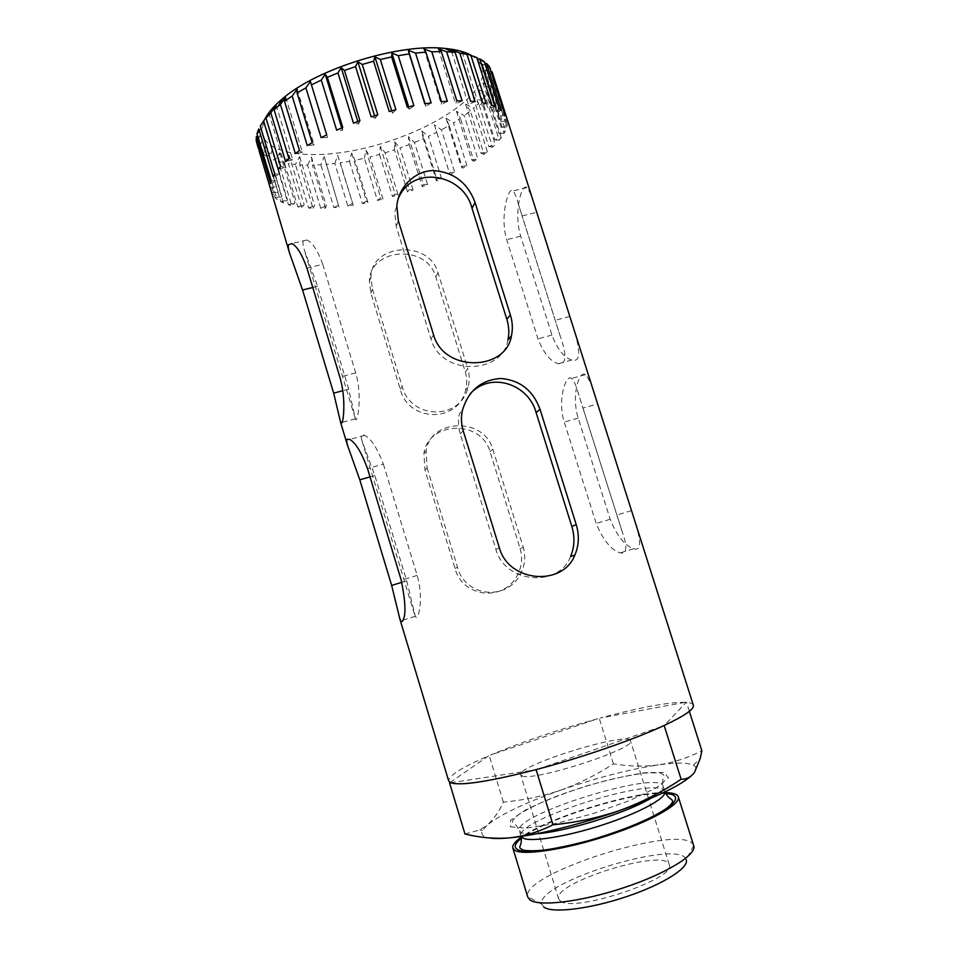 <?xml version="1.0" encoding="UTF-8"?>
<svg xmlns="http://www.w3.org/2000/svg" width="958" height="958" viewBox="0 0 958 958"><rect width="100%" height="100%" fill="white"/><g stroke="black" fill="none" stroke-linecap="round" stroke-linejoin="round"><path stroke-width="0.72" stroke-dasharray="4.79 3.59" d="M693.329 705.184C692.778 703.615 690.383 702.669 686.144 702.37L685.174 702.322L686.144 702.37L664.541 725.314M685.174 702.322C668.037 702.178 639.752 707.411 600.295 718.009L685.174 702.322M597.768 718.704C558.143 729.685 522.445 741.767 490.664 754.976L597.768 718.704M450.14 782.494L488.676 755.814C461.912 767.31 448.572 775.681 448.667 780.914M257.678 146.825L262.468 140.191L278.131 192.055L272.659 194.821L271.581 192.929L256.864 144.67M272.659 194.821L258.816 148.933L261.438 152.226L266.372 145.257L263.366 154.01L277.042 199.336L275.174 197.767L261.438 152.226M267.282 156.741L272.228 149.472L287.544 200.15L283.472 202.964L280.862 201.731L267.282 156.741L263.366 154.01M283.472 202.964L269.94 158.178L275.03 160.297L279.856 152.777L278.347 161.375L291.747 205.659L288.466 204.773L275.03 160.297M284.478 162.896L289.088 155.148L304.129 204.761L301.65 207.419L297.794 206.88L284.478 162.896L278.347 161.375M301.65 207.419L288.37 163.602L295.411 164.501L299.698 156.585L299.806 164.848L312.979 208.233L308.62 208.042L295.411 164.501M307.602 165.123L311.482 157.064L326.331 205.802L325.504 208.126L320.738 208.269L307.602 165.123L299.806 164.848M325.504 208.126L312.404 165.111L320.834 164.776L324.211 156.633L339 207.12L333.887 207.599L320.834 164.776M334.857 163.495L337.683 155.292L353.239 205.24L347.874 206.03L334.857 163.495L325.959 164.405M353.239 205.24L340.234 162.788L349.466 161.315L351.67 153.088L354.987 160.273L367.98 202.533L362.459 203.635L349.466 161.315M377.416 200.438L380.673 197.803L383.008 199.06L377.416 200.438L364.423 158.262L354.987 160.273M383.008 199.06L370.016 156.932L379.5 154.418L380.326 146.275L385.092 152.801L398.109 194.881L392.505 196.51L379.5 154.418M394.492 149.831L394.564 141.784L409.341 189.433L413.054 190.043L407.533 191.911L394.492 149.831L385.092 152.801M413.054 190.043L399.989 147.951L409.174 144.562L408.455 136.647L414.491 142.455L427.627 184.619L422.274 186.69L409.174 144.562M423.316 138.706L421.795 130.935L436.728 178.799L441.602 178.691L436.489 180.942L423.316 138.706L414.491 142.455M441.602 178.691L428.394 136.383L436.716 132.312L434.381 124.744L441.458 129.833L454.775 172.332L449.997 174.739L436.716 132.312M449.158 125.498L446.009 118.145L461.181 166.5L466.929 165.65L462.558 168.165L449.158 125.498L441.458 129.833M466.929 165.65L453.493 122.875L460.439 118.349L456.463 111.248L464.283 115.631L477.862 158.729L473.959 161.327L460.439 118.349M470.342 110.96L465.564 104.159L481.048 153.244L487.359 151.675L484.018 154.31L470.342 110.96L464.283 115.631M487.359 151.675L473.623 108.182L478.677 103.464L473.132 96.974L481.335 100.674L495.226 144.61L492.508 147.221L478.677 103.464M485.251 95.98L478.976 89.812L494.819 139.868L501.285 137.629L499.262 140.203L485.251 95.98L481.335 100.674M501.285 137.629L487.203 93.225L489.897 88.627L482.94 82.831L491.095 85.969L505.345 130.887L504.076 133.354L489.897 88.627M492.448 81.562L484.904 76.125L501.13 127.306L507.285 124.504L506.83 126.827L492.448 81.562L491.095 85.969M507.285 124.504L492.843 79.035L492.795 74.916L484.736 69.862L492.352 72.58L507.357 120.732L492.795 74.916M492.125 71.838L492.352 72.58M520.122 548.694C522.685 557.76 521.847 566.453 517.571 574.8C504.399 602.151 462.546 597.912 455.026 568.429L424.969 470.091L423.951 453.397C428.118 421.352 480.964 419.077 490.017 451.625L520.122 548.694L523.284 547.341L492.843 449.23C483.61 416.479 430.046 418.862 426.059 451.038L427.112 467.875L424.969 470.091M536.743 212.329L569.818 316.451C578.141 340.677 583.697 363.669 571.758 360.004C564.094 357.693 557.496 349.383 551.952 335.084L520.685 236.219C513.237 212.281 521.93 182.116 526.876 187.684C529.594 190.606 532.876 198.821 536.743 212.329L522.062 215.897L517.631 201.503C515.943 195.887 514.398 192.378 512.997 190.977C508.878 185.169 499.393 215.67 506.722 239.668L537.977 338.809C543.617 353.083 550.371 361.37 558.227 363.681C566.37 364.687 567.1 355.669 560.418 336.617L522.062 215.897M597.624 403.965L631.502 510.602C639.202 533.546 644.087 552.119 633.633 548.706C624.724 545.713 616.916 535.893 610.186 519.26L578.201 418.119C570.956 395.247 579.434 369.644 585.398 374.722C589.086 378.35 593.17 388.098 597.624 403.965L582.919 408.084L578.201 392.744C575.902 385.056 573.71 380.314 571.615 378.494C566.322 373.201 557.053 399.163 564.226 422.071L596.199 523.487C603.073 540.096 611.048 549.892 620.125 552.898C627.035 554.335 627.67 547.078 622.029 531.127L582.919 408.084M465.289 371.884C467.097 378.003 467.193 384.146 465.552 390.289C458.056 423.328 408.395 422.227 400.276 389.331L370.854 293.136L369.429 281.221C369.716 248.266 426.418 243.368 435.83 276.886L465.289 371.884L467.839 368.662L438.046 272.683C428.466 239.021 371.069 244.11 370.95 277.054L372.411 289.065L370.854 293.136M471.037 55.217C482.269 61.743 485.526 70.533 480.82 81.574C469.336 107.512 415.485 136.85 362.064 148.765C308.668 160.932 260.624 153.867 261.857 129.09L264.743 119.283M478.976 89.812L487.203 93.225M465.564 104.159L473.623 108.182M446.009 118.145L453.493 122.875M421.795 130.935L428.394 136.383M394.564 141.784L399.989 147.951M364.423 158.262L365.956 150.071L370.016 156.932M337.683 155.292L340.234 162.788M311.482 157.064L312.404 165.111M289.088 155.148L288.37 163.602M272.228 149.472L269.94 158.178M262.468 140.191L258.816 148.933M256.157 140.598L260.684 134.336L256.445 142.993M256.995 133.641L261.103 127.785L256.397 136.299M260.265 126.085L263.821 120.636L258.768 128.947M479.874 58.953L476.809 57.516M486.532 63.468L477.779 59.18L484.329 61.683M490.843 68.832L482.377 64.162L489.526 66.749M484.904 76.125L492.843 79.035M383.392 464.127L417.149 575.411C424.262 599.421 417.999 622.425 415.317 616.269L406.707 580.859L374.841 475.563L362.208 441.339C360.459 435.83 361.298 433.842 364.711 435.375C371.021 438.513 377.248 448.093 383.392 464.127L367.513 468.582M322.786 264.312L355.705 372.866C363.07 398.277 356.711 425.615 355.394 418.742L348.7 389.152L317.577 286.298L304.249 249.715C301.83 241.787 302.728 238.554 306.955 240.039C312.44 242.494 317.721 250.577 322.786 264.312L306.931 268.156M507.944 339.922C502.818 374.662 441.231 376.338 430.968 339.084L396.217 226.459L394.72 211.969L396.816 206.198M372.411 289.065L402.144 386.266C410.323 419.532 460.247 420.969 468.055 387.307C469.719 381.021 469.648 374.806 467.839 368.662M570.573 556.55C558.993 587.685 505.249 583.817 495.873 549.389L460.211 433.818C458.235 427.148 457.984 420.43 459.469 413.676L462.391 410.383M427.112 467.875L457.529 567.268C465.109 597.074 507.081 601.468 520.625 573.758C524.972 565.232 525.858 556.43 523.284 547.341M464.977 833.999L479.838 829.939L487.347 824.982L482.545 830.394C480.509 834.226 482.748 836.729 489.275 837.927M561.16 790.003C525.667 802.529 501.058 814.192 487.347 824.982C493.645 819.282 498.986 811.654 503.357 802.121C523.391 800.301 542.659 796.254 561.16 790.003C579.53 783.357 596.954 774.639 613.419 763.825C628.544 766.412 643.56 766.771 658.493 764.891C629.286 769.322 596.846 777.692 561.16 790.003M691.365 775.788L694.514 772.34C696.717 769.106 696.322 766.699 693.329 765.143C687.64 762.508 676.025 762.424 658.493 764.891C673.282 762.628 687.748 757.922 701.867 750.785M522.062 775.896C533.091 781.991 637.106 748.246 630.448 740.833C628.999 730.726 516.182 765.658 520.685 774.806L522.062 775.896M560.334 900.975C573.339 913.345 677.893 878.318 669.235 864.655C665.594 847.579 552 882.749 558.646 898.879L560.334 900.975M693.712 845.71L686.156 859.53C679.641 838.118 535.067 882.869 541.785 904.22L543.833 907.07M693.544 845.267C685.245 822.072 521.368 872.798 527.63 896.616L527.75 897.083M665.187 792.613C632.579 791.464 547.545 817.797 521.284 837.16M503.357 802.121L489.167 755.479M613.419 763.825L599.205 718.213M450.643 782.734L534.875 769.933M537.869 769.142L662.541 726.236M689.341 711.303L686.419 702.082M351.67 153.088L366.387 200.976L367.98 202.533M362.459 203.635L366.387 200.976M347.874 206.03L352.424 203.395M324.211 156.633L339 207.12M333.887 207.599L339 205.012M320.738 208.269L326.331 205.802M299.698 156.585L314.631 205.731L312.979 208.233M308.62 208.042L314.631 205.731M297.794 206.88L304.129 204.761M279.856 152.777L295.028 202.892L291.747 205.659M288.466 204.773L295.028 202.892M280.862 201.731L287.544 200.15M266.372 145.257L281.856 196.522L277.042 199.336M275.174 197.767L281.856 196.522M271.581 192.929L278.131 192.055M260.684 134.336L276.527 186.822L270.455 189.468M270.228 187.289L276.527 186.822M261.103 127.785L277.149 180.882L270.587 183.349M271.258 180.906L277.149 180.882M263.821 120.636L280.059 174.344L273.138 176.571M274.707 173.913L280.059 174.344M268.851 113.044L285.292 167.315L278.131 169.243M280.61 166.417L285.292 167.315M276.167 105.152L292.789 159.962L285.568 161.519M288.921 158.585L292.789 159.962M285.652 97.129L302.465 152.418L295.327 153.567M299.519 150.586L302.465 152.418M297.148 89.178L314.14 144.862L307.267 145.556M312.2 142.61L314.14 144.862M310.44 81.466L327.588 137.485L321.146 137.689M326.726 134.85L327.588 137.485M341.731 127.941L342.509 130.468L336.665 130.168M342.772 127.498L342.509 130.468M357.801 121.534L358.555 123.977L353.454 123.175M359.945 120.744L358.555 123.977M374.59 115.774L375.332 118.193L371.129 116.888M377.811 114.768L375.332 118.193M395.941 109.727L392.433 113.26L389.211 111.487M391.678 110.829L392.433 113.26M408.647 106.805L409.425 109.296L407.27 107.092M413.88 105.751L409.425 109.296M425.077 103.787L425.891 106.398L424.837 103.823M431.148 102.901L425.891 106.398M423.963 48.978L441.434 104.614L441.494 101.728M447.362 101.261L441.434 104.614M438.309 48.75L455.685 103.979L456.834 100.853M462.127 100.841L455.685 103.979M451.661 51.576L468.354 104.47L470.534 101.189M475.144 101.608L468.354 104.47M462.031 51.852L479.168 106.051L482.305 102.686M486.149 103.524L479.168 106.051M470.977 55.037L487.957 108.661L491.945 105.272M494.951 106.494L487.957 108.661M477.779 59.18L494.591 112.206L499.31 108.877M501.453 110.445L494.591 112.206M482.377 64.162L498.998 116.577L504.327 113.367M505.584 115.235L498.998 116.577M484.736 69.862L501.166 121.654L506.974 118.612M507.357 120.732L501.166 121.654M506.83 126.827L501.13 127.306M482.94 82.831L498.974 133.425L505.345 130.887M504.076 133.354L498.974 133.425M499.262 140.203L494.819 139.868M473.132 96.974L488.784 146.514L495.226 144.61M492.508 147.221L488.784 146.514M484.018 154.31L481.048 153.244M456.463 111.248L471.779 159.938L477.862 158.729M473.959 161.327L471.779 159.938M462.558 168.165L461.181 166.5M434.381 124.744L449.422 172.811L454.775 172.332M449.997 174.739L449.422 172.811M436.489 180.942L436.728 178.799M408.455 136.647L423.304 184.367L427.627 184.619M422.274 186.69L423.304 184.367M407.533 191.911L409.341 189.433M380.326 146.275L395.055 193.935L398.109 194.881M392.505 196.51L395.055 193.935M365.956 150.071L380.673 197.803M406.707 580.859L401.857 582.32M417.149 575.411L401.258 580.213M631.502 510.602L616.796 515.045M610.186 519.26L596.199 523.487M578.201 418.119L564.226 422.071M374.841 475.563L370.027 476.916M348.7 389.152L342.784 390.72M355.705 372.866L339.839 377.045M569.818 316.451L555.125 320.331M551.952 335.084L537.977 338.809M520.685 236.219L506.722 239.668M317.577 286.298L312.775 287.484M433.567 334.833L430.968 339.084M398.36 220.831L396.217 226.459M402.144 386.266L400.276 389.331M438.046 272.683L435.83 276.886M499.346 547.772L495.873 549.389M463.193 430.753L460.211 433.818M457.529 567.268L455.026 568.429M492.843 449.23L490.017 451.625M665.642 793.559C635.394 790.865 544.886 818.886 521.439 838.202M664.888 791.943L664.804 791.559C661.152 774.411 514.326 819.856 521.008 836.071L521.152 836.442M650.326 798.577C659.643 793.14 663.906 788.985 663.092 786.135C659.571 769.37 512.793 814.815 519.344 830.622L521.092 832.466C523.763 833.879 529.044 834.286 536.911 833.688M510.339 826.838L526.229 828.167L555.868 823.497L593.134 813.593L629.394 800.684L656.314 787.823L668.445 777.812L664.301 772.519L645.908 772.603C627.849 775.261 607.288 779.956 584.236 786.686C561.436 794.17 541.881 801.918 525.571 809.917L510.542 820.204L510.339 826.838M415.329 616.305L400.707 620.832M633.645 548.742L620.125 552.922M585.386 374.662L571.603 378.458M364.699 435.327L349.778 439.423M355.406 418.802L340.785 422.765M571.77 360.052L558.239 363.729M526.876 187.636L512.997 190.941M306.943 239.991L291.927 243.572M468.067 387.319L465.552 390.289M370.938 277.054L369.417 281.221M520.625 573.758L517.571 574.8M426.059 451.038L423.951 453.397M482.545 830.394L479.838 829.951M669.235 864.655L654.063 816.228M653.991 815.988L648.805 799.439M648.746 799.259L630.448 740.833M558.646 898.879L543.809 850.357M543.725 850.117L538.659 833.532M538.6 833.352L520.685 774.806M541.785 904.22L527.63 896.616M521.116 836.442L519.344 830.622C514.925 821.928 514.075 825.042 512.506 821.713L512.494 820.647L518.996 814.228C533.642 805.486 551.269 797.691 571.89 790.817C593.9 783.824 609.336 778.483 644.758 773.01L660.014 772.807L663.702 774.914C664.026 780.411 662.11 774.184 663.092 786.135L664.924 791.931M693.329 765.143L700.166 758.64M355.167 418.299L304.189 249.727M560.37 336.629L517.583 201.515M414.359 613.994L362.136 441.351M621.981 531.139L578.153 392.756"/><path stroke-width="1.44" d="M289.759 253.786L256.157 140.598L256.397 136.299L270.587 183.349L271.258 180.906L256.995 133.641L258.768 128.947L273.138 176.571L274.707 173.913L260.265 126.085L263.57 121.079L278.131 169.243L280.61 166.417L265.989 118.062L270.815 112.852L285.568 161.519L288.921 158.585L274.108 109.739L280.407 104.434L295.327 153.567L299.519 150.586L284.526 101.297L292.178 96.028L307.267 145.556L312.2 142.61L297.064 92.95L305.901 87.837L321.146 137.689L326.726 134.85L311.446 84.891L321.289 80.065L336.665 130.168L342.772 127.498L327.361 77.335L337.982 72.916L353.454 123.175L359.945 120.744L344.437 70.461L355.574 66.581L371.129 116.888L377.811 114.768L362.244 64.461L373.608 61.216L389.211 111.487L395.941 109.727L380.326 59.492L391.642 56.953L407.27 107.092L413.88 105.751L398.253 55.672L409.222 53.899L424.837 103.823L431.148 102.901L415.544 53.085L425.915 52.115L441.494 101.728L447.362 101.261L431.807 51.78L441.339 51.612L456.834 100.853L462.127 100.841L446.656 51.756L455.134 52.391L470.534 101.189L475.144 101.608L459.78 52.989L467.025 54.39L482.305 102.686L486.149 103.524L470.917 55.42L476.809 57.516L491.945 105.272L494.951 106.494L479.874 58.953L484.329 61.683L499.31 108.877L501.453 110.445L486.532 63.468L489.526 66.749L504.327 113.367L505.584 115.235L492.125 71.838L693.329 705.184C694.43 709.004 684.838 715.71 664.541 725.314L662.541 726.236L664.541 725.314M306.931 268.156C301.974 254.325 296.968 246.146 291.939 243.619L288.418 244.757C288.047 246.589 288.514 249.595 289.807 253.774L302.56 289.999L333.671 393.151L340.533 422.011L342.078 422.706C343.862 418.526 345.718 396.588 339.839 377.045L306.931 268.156M367.513 468.582C361.513 452.427 355.61 442.728 349.79 439.483L347.083 439.279C346.425 440.213 346.64 442.392 347.706 445.829L359.801 479.814L391.654 585.41L399.654 618.138L400.684 620.796L402.049 621.586C406.144 617.192 405.881 603.396 401.258 580.213L367.513 468.582M399.594 618.161L448.667 780.914L450.14 782.494L449.565 782.89L450.643 782.734C460.235 786.027 488.317 781.764 534.875 769.933L537.869 769.142L534.875 769.933M537.869 769.142C582.201 757.407 633.07 739.815 662.541 726.236M510.351 314.847L475.084 202.533C467.66 182.727 453.709 172.069 433.208 170.548C414.682 170.895 398.312 187.289 396.828 206.198L398.36 220.831L433.567 334.833C443.925 372.674 506.075 371.129 511.44 335.791C512.925 329.025 512.554 322.032 510.351 314.847L506.842 319.289L472.031 208.317C463.72 173.949 412.227 164.046 398.145 198.845M576.213 524.577L540.013 409.317C533.055 390.373 519.954 380.087 500.723 378.458C481.072 379.991 468.306 390.636 462.403 410.395C460.93 417.221 461.193 424.011 463.193 430.753L499.346 547.772C508.794 582.656 562.933 586.643 574.848 555.077C578.979 545.437 579.434 535.271 576.213 524.577L571.83 526.457L536.121 412.623C528.636 384.122 490.616 370.974 470.091 393.894M265.989 118.062L268.851 113.044L263.57 121.079M274.108 109.739L276.167 105.152L270.815 112.852M284.526 101.297L285.652 97.129L280.407 104.434M297.064 92.95L297.148 89.178L292.178 96.028M311.446 84.891L310.44 81.466L305.901 87.837M327.361 77.335L325.229 74.209L321.289 80.065M344.437 70.461L341.168 67.575L337.982 72.916M362.244 64.461L357.873 61.743L355.574 66.581M380.326 59.492L374.925 56.869L373.608 61.216M398.253 55.672L391.894 53.073L391.642 56.953M415.544 53.085L408.383 50.415L409.222 53.899M431.807 51.78L423.963 48.978L425.915 52.115M446.656 51.756L438.309 48.75L441.339 51.612M459.78 52.989L451.074 49.732L455.134 52.391M470.917 55.42L462.031 51.852L467.025 54.39M264.743 119.283C268.048 112.733 273.964 105.883 282.514 98.734C317.038 68.617 399.51 43.086 445.015 48.439C455.96 49.481 464.63 51.744 471.037 55.217M506.842 319.289C509.009 326.331 509.369 333.204 507.944 339.922M571.83 526.457C575.004 536.935 574.572 546.958 570.573 556.55L574.848 555.077M689.341 711.303L701.867 750.785L700.178 758.616L694.514 772.34C691.029 777.058 686.563 779.369 681.114 779.249C662.074 792.003 641.848 802.325 620.461 810.24C598.942 817.689 576.465 822.527 553.005 824.754C539.007 831.867 524.625 836.238 509.872 837.843C536.3 835.4 581.506 824.227 620.461 810.24C656.493 797.092 680.12 785.608 691.365 775.788M489.275 837.927C494.041 838.729 500.914 838.705 509.872 837.843C495.035 839.016 480.066 837.735 464.977 833.999L449.565 782.89M543.833 907.07C551.988 913.513 589.421 909.142 626.436 896.676C663.511 884.282 689.772 867.373 686.156 859.53M521.284 837.16C514.961 841.651 512.147 845.303 512.853 848.093L527.75 897.083L529.81 899.802C538.647 906.939 581.063 901.933 623.73 887.731C666.457 873.624 697.113 854.524 693.712 845.71L678.324 796.864C677.318 794.17 672.947 792.757 665.187 792.613M512.853 848.093L514.745 850.285C523.092 855.865 564.981 849.614 607.564 835.615C650.207 821.689 681.234 804.121 678.324 796.864M553.005 824.754L536.121 769.741M681.114 779.249L664.205 725.661M325.229 74.209L341.731 127.941M341.168 67.575L357.801 121.534M357.873 61.743L374.59 115.774M374.925 56.869L391.678 110.829M391.894 53.073L408.647 106.805M408.383 50.415L425.077 103.787M451.074 49.732L451.661 51.576M401.857 582.32L391.654 585.41M370.027 476.916L359.801 479.814M342.784 390.72L333.671 393.151M312.775 287.484L302.56 289.999M475.084 202.533L472.031 208.317M540.013 409.317L536.121 412.623M521.439 838.202C514.997 843.28 513.584 847.016 517.212 849.399C526.409 855.889 581.015 845.794 626.113 828.466C671.402 811.222 688.095 794.601 665.642 793.559M521.152 836.442L522.769 837.975C530.229 842.429 565.915 836.885 602.342 825.018C638.818 813.21 666.265 798.313 664.888 791.943M536.911 833.688C565.028 831.963 626.161 813.043 650.326 798.577M347.658 445.853L340.473 422.023M282.514 98.734L278.107 106.29M445.015 48.439L452.918 52.175M511.452 335.791L507.968 339.934M664.924 791.931C669.151 799.858 671.786 798.409 672.42 800.804C672.923 802.313 671.151 804.696 667.115 807.953C653.667 817.641 624.748 830.179 588.547 840.669C570.681 845.303 556.095 848.417 544.803 849.986C535.211 851.003 527.846 851.027 522.697 850.057L519.895 847.842C519.176 845.698 522.074 845.375 521.116 836.442"/></g></svg>
